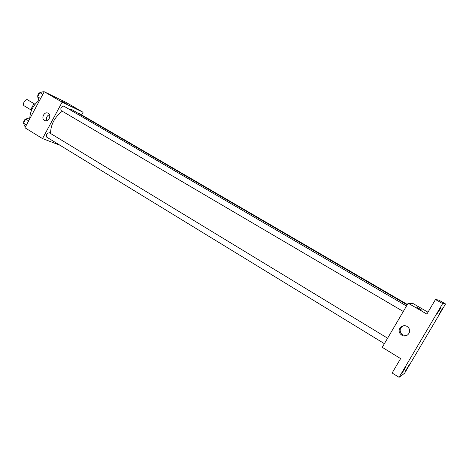 <?xml version="1.0" encoding="UTF-8"?>
<svg xmlns="http://www.w3.org/2000/svg" width="469" height="469" viewBox="0 0 469 469"><rect width="100%" height="100%" fill="white"/><g stroke="black" fill="none" stroke-linecap="round" stroke-linejoin="round"><path stroke-width="0.7" d="M34.513 103.948L27.765 99.938C25.473 98.379 21.767 104.587 24.23 105.859L24.388 105.935M31.786 109.664L30.983 109.183L33.393 104.693L34.87 103.796L35.316 103.995M30.983 109.183L31.271 110.877M34.348 105.255L33.393 104.693M35.281 104.042L34.87 103.796M29.764 118.335C30.145 111.165 33.311 105.12 39.261 100.202M59.926 145.22L42.527 138.584L24.939 127.773L44.233 91.748L65.789 102.26L83.066 112.279L81.647 114.905M407.168 304.885L72.091 109.769L68.597 108.943M62.277 111.229C54.644 117.156 50.734 124.561 50.535 133.442M42.527 138.584L62.131 102.148L83.066 112.279M406.517 305.993L63.725 106.1C61.199 106.615 60.337 108.105 61.14 110.567L61.216 110.602M407.403 304.487L79.167 113.457L78.341 113.41M384.392 343.677L46.742 137.153C45.956 134.849 46.812 133.372 49.309 132.709L387.605 338.202M62.131 102.148L44.233 91.748M44.432 120.404C40.938 118.546 43.975 111.61 47.674 113C51.83 114.102 49.21 122.046 45.135 120.703L44.432 120.404M61.744 101.24L66.305 103.743M46.853 120.668C45.968 117.877 46.83 115.843 49.45 114.571M399.078 377.334L442.642 303.601L445.55 303.953L404.589 373.242L399.078 377.334L392.137 372.996L400.614 358.609L382.253 347.324L408.159 303.197L413.083 303.572L427.986 312.207M445.55 303.953L438.802 300.113L435.478 299.515L442.642 303.601M408.159 303.197L426.884 314.078L435.478 299.515M401.833 335.183L400.602 334.18C395.924 329.467 403.469 322.449 408.03 327.292C412.503 331.331 406.846 338.512 401.833 335.183M416.267 306.972L422.006 310.29M406.617 335.587L402.719 334.93L401.499 333.934C399.166 330.299 399.881 327.561 403.645 325.721M439.336 310.343L437.108 313.685L438.843 310.349L441.077 307.002L439.336 310.343M404.155 369.877L401.757 373.476L403.328 370.457L405.732 366.852L404.155 369.877M408.001 367.186L405.726 370.616L409.519 364.284L408.001 367.186M441.634 310.302L439.512 313.497L443.299 307.113L441.634 310.302M25.531 126.665L24.746 126.184L23.503 123.195L25.713 119.062L29.148 117.959L29.934 118.44M26.428 124.989L23.503 123.195M28.644 120.85L25.713 119.062M26.235 118.897C24.406 119.513 23.567 120.809 23.726 122.778M39.601 100.401L38.804 99.932L37.631 96.796L39.859 92.645L43.23 91.666L44.027 92.129M40.598 98.537L37.631 96.796M42.826 94.375L39.859 92.645M39.83 92.692C38.27 93.542 37.596 94.808 37.796 96.497M24.23 105.859L30.966 109.893M48.243 113.252L47.674 113M403.293 311.486L61.14 110.567M401.499 333.934L400.602 334.18"/></g></svg>
